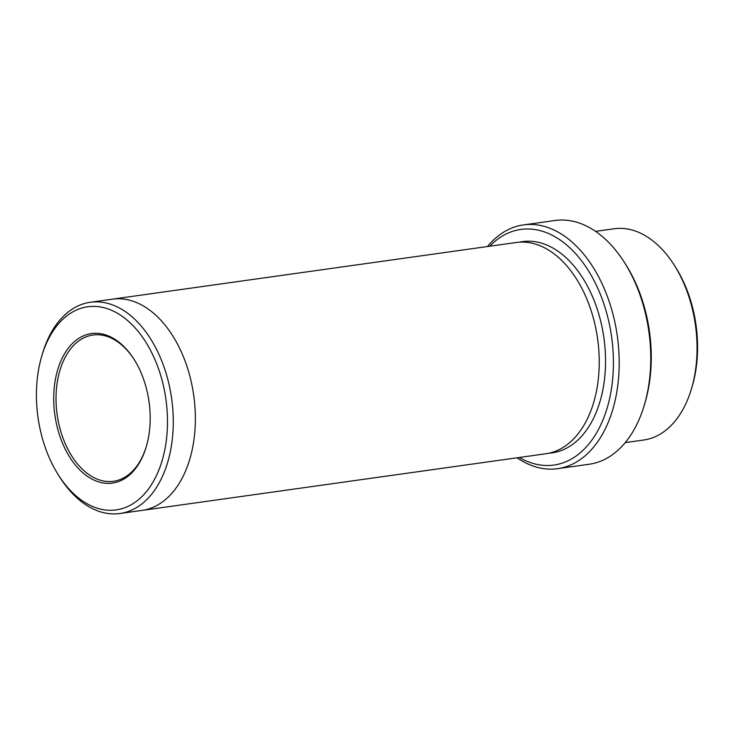 <?xml version="1.0" encoding="UTF-8"?>
<svg xmlns="http://www.w3.org/2000/svg" width="734" height="734" viewBox="0 0 734 734"><rect width="100%" height="100%" fill="white"/><g stroke="black" fill="none" stroke-linecap="round" stroke-linejoin="round"><path stroke-width="1.1" d="M595.577 231.366L614.074 228.779A106.659 67.179 82 0 1 674.179 265.029L675.592 267.259A102.558 64.601 82 0 1 692.263 386.093L691.52 388.616A106.659 67.179 82 0 1 643.709 440.015L625.221 442.611M519.342 457.475A118.963 74.932 -98 0 0 599.384 427.711A118.963 74.932 -98 0 0 601.146 296.334A118.963 74.932 -98 0 0 489.697 246.22M674.179 265.029A106.659 67.179 82 0 1 691.52 388.616M523.443 224.916L554.996 220.494A123.073 77.52 82 0 1 624.35 262.322L625.763 264.552A118.963 74.932 82 0 1 645.103 402.406L644.36 404.939A123.073 77.52 82 0 1 589.2 464.246L557.638 468.668A123.073 77.52 -98 0 0 606.504 294.132A123.073 77.52 -98 0 0 523.443 224.916A123.073 77.52 -98 0 0 487.422 246.541M142.405 376.037A75.483 47.545 -98 0 0 134.001 359.238A75.483 47.545 -98 0 0 62.684 357.137A75.483 47.545 -98 0 0 78.29 468.356A75.483 47.545 -98 0 0 146.277 446.703A75.483 47.545 -98 0 0 142.405 376.037M156.92 364.449A102.558 64.601 -98 0 0 96.383 306.482A102.558 64.601 -98 0 0 41.737 356.192A102.558 64.601 -98 0 0 58.408 475.026A102.558 64.601 -98 0 0 144.681 493.67A102.558 64.601 -98 0 0 156.92 364.449M517.066 457.796A123.073 77.52 -98 0 0 557.638 468.668M624.35 262.322A123.073 77.52 82 0 1 644.36 404.939M58.408 475.026L59.821 477.256A106.659 67.179 -98 0 0 119.926 513.506A106.659 67.179 -98 0 0 162.269 362.247A106.659 67.179 -98 0 0 90.291 302.27A106.659 67.179 -98 0 0 42.48 353.669L41.737 356.192M111.797 299.252A106.659 67.189 82 0 1 112.375 299.16A106.659 67.179 82 0 1 193.73 395.452A106.659 67.179 82 0 1 142.02 510.414A106.659 67.189 82 0 1 141.433 510.497M142.02 510.414A106.659 67.189 82 0 0 193.73 395.452A106.659 67.189 82 0 0 112.375 299.16L516.259 242.495A106.659 67.189 82 0 1 597.604 338.787A106.659 67.189 82 0 1 545.894 453.75L119.926 513.506M134.285 359.688A73.84 46.508 -98 0 0 92.952 335.025A73.84 46.508 -98 0 0 63.638 439.749A73.84 46.508 -98 0 0 113.476 481.284A73.84 46.508 -98 0 0 146.424 446.199M519.424 242.174A106.659 67.189 82 0 1 603.917 337.897A106.659 67.189 82 0 1 549.032 453.181M112.375 299.169L90.291 302.27"/></g></svg>

